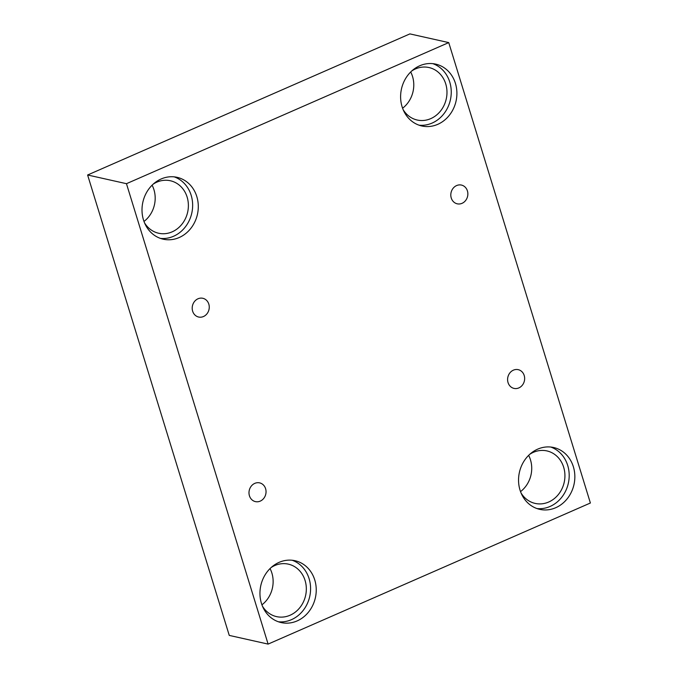 <?xml version="1.0" encoding="UTF-8"?>
<svg xmlns="http://www.w3.org/2000/svg" width="678" height="678" viewBox="0 0 678 678"><rect width="100%" height="100%" fill="white"/><g stroke="black" fill="none" stroke-linecap="round" stroke-linejoin="round"><path stroke-width="1.02" d="M448.743 42.595L409.893 33.9L87.615 174.992L229.257 635.405L268.107 644.1L590.385 503.008L448.743 42.595L126.464 183.687L87.615 174.992M192.645 311.194A9.602 8.475 -77.4 0 1 194.467 301.549A9.602 8.475 -77.4 0 1 202.824 298.286A9.602 8.475 -77.4 0 1 209.002 309.507A9.602 8.475 -77.4 0 1 198.637 317.033A9.602 8.475 -77.4 0 1 192.645 311.194M126.464 183.687L268.107 644.1M261.928 604.827A26.891 23.722 102.6 0 0 270.047 568.571M143.99 221.443A26.891 23.722 102.6 0 0 152.101 185.187M402.588 108.226A26.891 23.722 102.6 0 0 410.699 71.978M520.535 491.609A26.891 23.722 102.6 0 0 528.645 455.362M249.436 495.788A9.602 8.475 -77.4 0 1 251.258 486.143A9.602 8.475 -77.4 0 1 259.615 482.872A9.602 8.475 -77.4 0 1 265.784 494.101A9.602 8.475 -77.4 0 1 255.42 501.618A9.602 8.475 -77.4 0 1 249.436 495.788M508.042 382.578A9.602 8.475 -77.4 0 1 509.856 372.934A9.602 8.475 -77.4 0 1 518.221 369.663A9.602 8.475 -77.4 0 1 524.391 380.883A9.602 8.475 -77.4 0 1 514.026 388.409A9.602 8.475 -77.4 0 1 508.042 382.578M451.251 197.984A9.602 8.475 -77.4 0 1 453.074 188.34A9.602 8.475 -77.4 0 1 461.43 185.069A9.602 8.475 -77.4 0 1 467.6 196.298A9.602 8.475 -77.4 0 1 457.235 203.815A9.602 8.475 -77.4 0 1 451.251 197.984M261.428 603.318A31.697 27.959 -77.4 0 1 267.437 571.503A31.697 27.959 -77.4 0 1 295.015 560.714A31.697 27.959 -77.4 0 1 315.38 597.75A31.697 27.959 -77.4 0 1 281.175 622.574A31.697 27.959 -77.4 0 1 261.428 603.318M143.482 219.935A31.697 27.959 -77.4 0 1 149.491 188.111A31.697 27.959 -77.4 0 1 177.077 177.331A31.697 27.959 -77.4 0 1 197.434 214.367A31.697 27.959 -77.4 0 1 163.228 239.19A31.697 27.959 -77.4 0 1 143.482 219.935M402.088 106.726A31.697 27.959 -77.4 0 1 408.097 74.902A31.697 27.959 -77.4 0 1 435.674 64.113A31.697 27.959 -77.4 0 1 456.04 101.149A31.697 27.959 -77.4 0 1 421.835 125.981A31.697 27.959 -77.4 0 1 402.088 106.726M520.026 490.109A31.697 27.959 -77.4 0 1 526.035 458.286A31.697 27.959 -77.4 0 1 553.621 447.505A31.697 27.959 -77.4 0 1 573.986 484.541A31.697 27.959 -77.4 0 1 539.781 509.364A31.697 27.959 -77.4 0 1 520.026 490.109M529.755 454.302A26.891 23.722 -77.4 0 1 533.4 452.319A26.891 23.722 -77.4 0 1 546.917 450.921A26.891 23.722 -77.4 0 1 564.198 482.346A26.891 23.722 -77.4 0 1 535.171 503.415A26.891 23.722 -77.4 0 1 521.094 493.042M536.993 508.568A31.697 27.959 102.6 0 0 568.334 483.27A31.697 27.959 102.6 0 0 550.756 447.039M411.809 70.919A26.891 23.722 -77.4 0 1 415.461 68.936A26.891 23.722 -77.4 0 1 428.971 67.537A26.891 23.722 -77.4 0 1 446.251 98.963A26.891 23.722 -77.4 0 1 417.233 120.031A26.891 23.722 -77.4 0 1 403.147 109.658M419.046 125.184A31.697 27.959 102.6 0 0 450.387 99.886A31.697 27.959 102.6 0 0 432.81 63.647M153.211 184.136A26.891 23.722 -77.4 0 1 156.855 182.145A26.891 23.722 -77.4 0 1 170.373 180.755A26.891 23.722 -77.4 0 1 187.653 212.172A26.891 23.722 -77.4 0 1 158.627 233.24A26.891 23.722 -77.4 0 1 144.541 222.867M160.44 238.393A31.697 27.959 102.6 0 0 191.789 213.104A31.697 27.959 102.6 0 0 174.212 176.865M271.158 567.52A26.891 23.722 -77.4 0 1 274.802 565.528A26.891 23.722 -77.4 0 1 288.32 564.138A26.891 23.722 -77.4 0 1 305.6 595.564A26.891 23.722 -77.4 0 1 276.573 616.624A26.891 23.722 -77.4 0 1 262.488 606.251M278.387 621.777A31.697 27.959 102.6 0 0 309.727 596.487A31.697 27.959 102.6 0 0 292.159 560.248"/></g></svg>
